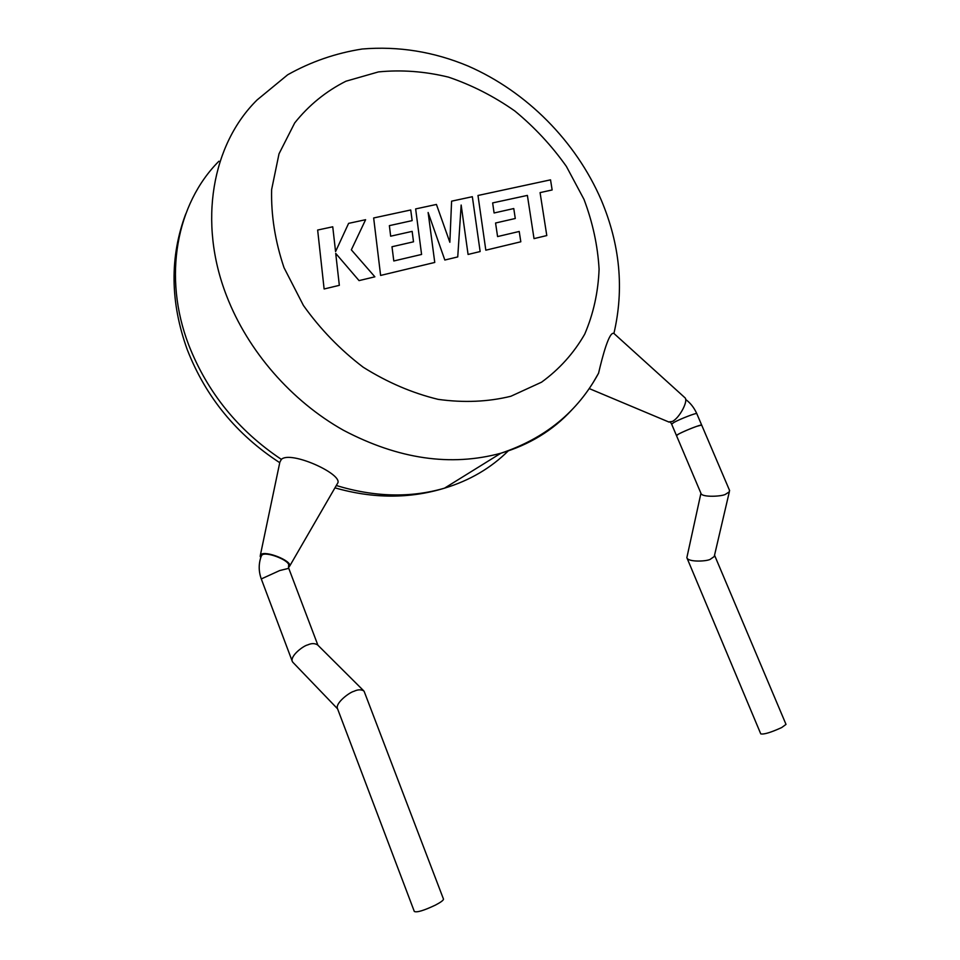 <?xml version="1.0" encoding="UTF-8"?>
<svg xmlns="http://www.w3.org/2000/svg" width="960" height="960" viewBox="0 0 960 960"><rect width="100%" height="100%" fill="white"/><g stroke="black" fill="none" stroke-linecap="round" stroke-linejoin="round"><path stroke-width="1.44" d="M729.444 490.188L729.336 491.832L725.676 494.172C723.18 496.38 701.748 497.772 700.944 493.308L676.488 435.588C675.18 435.264 688.692 429.096 696.768 426.324L701.664 425.052C701.34 424.26 685.236 430.512 678.972 433.86L676.488 435.588M700.932 493.284L686.856 557.664C687.96 562.536 708.168 561.372 710.616 559.056L714.228 556.548L714.54 555.204L786.012 724.392L781.68 727.56C770.76 732.528 763.788 734.628 760.752 733.86L687.024 558.072M492.648 202.908L527.388 195.408L534.024 238.62L546.792 235.56L540.072 192.612L552.144 189.96L550.536 179.844L477.984 195.48L485.82 250.188L520.812 241.788L519.216 231.468L497.58 236.568L495.564 223.008L515.28 218.496L513.768 208.548L494.088 212.976L492.648 202.908M472.344 196.704L451.596 201.168L449.856 242.292L436.428 204.444L415.644 208.92L421.584 254.448L393.792 260.976L391.992 246.744L413.508 241.812L412.152 231.372L390.66 236.196L389.376 225.636L412.14 220.62L410.736 209.976L373.656 217.968L380.616 275.436L434.76 262.44L428.124 212.496L444.828 260.028L457.74 256.92L461.16 205.044L468.072 254.448L480.144 251.544L472.344 196.704M317.652 230.04L324.12 288.984L339.336 285.336L335.712 253.38L359.052 280.608L374.868 276.816L351.336 249.84L365.604 219.708L348.6 223.368L335.568 251.58L332.748 226.788L317.652 230.04M288.468 566.196L288.732 565.38C289.656 560.328 266.172 551.184 261.972 554.988L261.216 556.272C258.528 563.724 258.54 571.26 261.264 578.88M593.136 382.584L598.572 373.188C602.556 356.088 609.204 331.092 613.908 333.432L684.816 397.632C688.848 400.308 679.632 417.96 672.348 421.452L668.64 421.932M288.492 567.408L289.776 565.932C291.444 560.604 265.584 550.344 260.964 554.532L260.16 556.128L260.736 557.652M260.364 555.18L279.864 462.144L281.364 459.372C290.568 450.54 341.052 473.208 337.968 482.64L289.776 565.932M363.552 690.648L317.604 644.904C314.772 643.2 311.508 643.188 307.8 644.88C303.432 645.696 289.92 655.884 292.332 661.524L293.016 662.46M443.424 898.968L443.496 899.136C443.424 900.324 440.724 902.316 435.396 905.112C423.816 910.584 416.784 912.696 414.312 911.46L337.476 708.552C335.076 703.188 349.464 692.268 353.952 691.308C357.792 689.472 361.08 689.352 363.828 690.924L364.332 691.86M696.816 413.676L696.768 413.58C696.408 412.692 680.304 418.908 674.088 422.34L671.64 424.14L676.452 435.504M288.756 568.332L279.696 570.552L261.288 578.94L292.2 661.152M571.824 409.908C553.032 430.332 529.38 444.78 500.868 453.228C450.804 466.788 398.328 459.132 343.476 430.272C291.516 401.088 247.908 351.18 226.596 295.86C197.796 222.06 212.184 144.18 257.088 99.948L287.712 74.76C310.884 61.74 335.712 53.16 362.196 49.008C398.448 45.996 433.74 51.672 468.06 66.036C527.04 91.752 575.988 141.648 601.152 199.824C620.04 244.476 624.3 289.008 613.908 333.432M584.004 199.392L566.376 166.404C551.688 145.668 534.48 127.176 514.776 110.952C493.944 96.336 471.852 85.068 448.5 77.136C424.836 71.364 401.484 69.624 378.432 71.916L345.972 81.204C325.944 91.284 308.844 105.204 294.696 122.94L279.012 153.828L271.632 189.564C270.996 215.22 275.124 241.26 284.016 267.672L303.42 305.46C320.292 329.148 340.212 349.728 363.192 367.212C387.336 382.38 412.32 393.096 438.156 399.36C463.764 402.9 488.016 401.868 510.888 396.252L541.548 382.188C559.428 369.18 573.804 353.172 584.7 334.188C593.4 313.932 598.2 292.26 599.088 269.172C597.744 245.748 592.716 222.492 584.004 199.392M218.916 161.22C176.424 203.7 162.492 276.744 188.748 345.048C207.372 392.484 238.248 430.596 281.364 459.372M336.3 485.52C374.568 497.148 410.64 498.036 444.528 488.16C469.644 480.552 490.956 468.072 508.464 450.684M729.624 490.584L696.768 413.58C694.056 407.58 690.348 402.876 685.656 399.468M729.336 491.832L714.228 556.548M670.44 422.172L671.604 424.044M288.732 565.38L288.732 568.26L317.892 645.192M669.168 422.148L589.224 388.572M187.2 349.488C170.172 302.136 169.68 256.956 185.724 213.96M364.176 691.452L443.496 899.136M292.752 662.172L337.584 708.84M598.584 373.188C577.704 411.78 545.136 438.456 500.868 453.228L444.528 488.16C409.632 498.852 373.104 498.756 334.956 487.848M187.44 350.112C205.92 397.2 236.688 434.724 279.744 462.684"/></g></svg>

